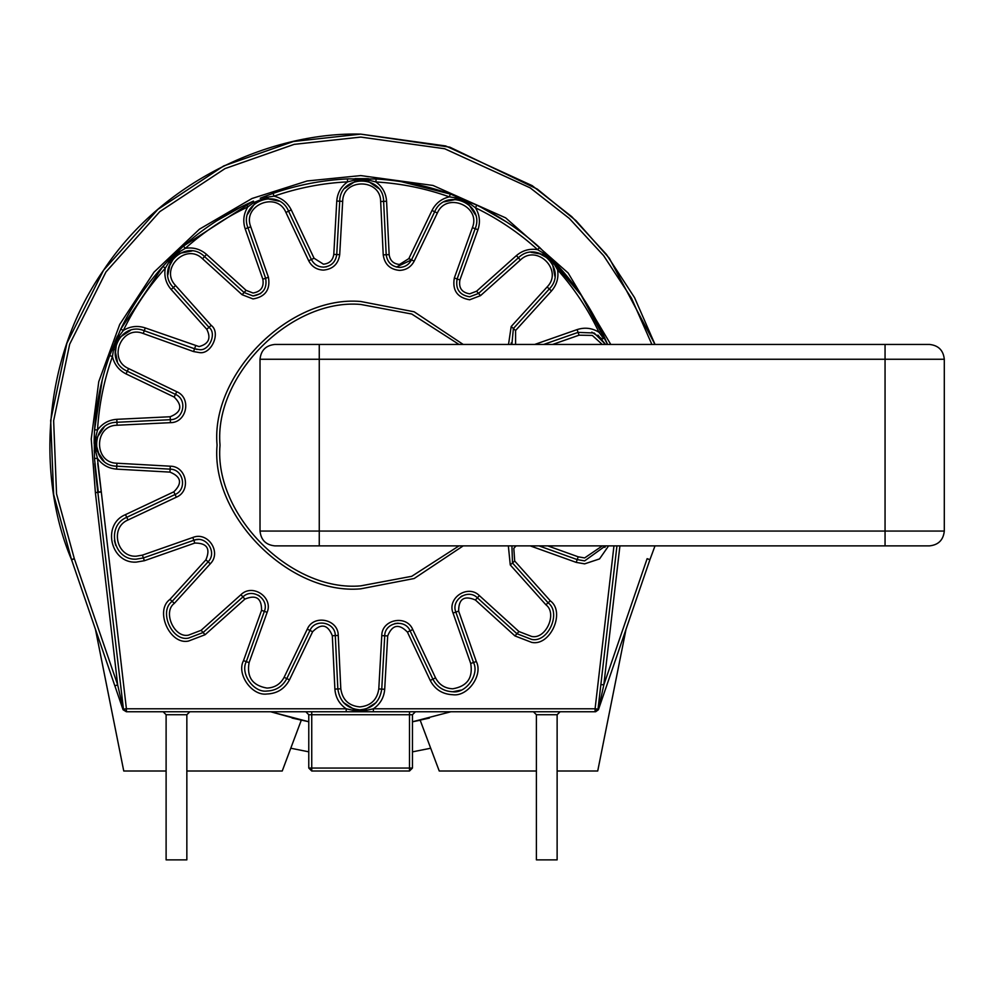 <?xml version="1.0" encoding="UTF-8"?>
<svg xmlns="http://www.w3.org/2000/svg" width="994" height="994" viewBox="0 0 994 994"><rect width="100%" height="100%" fill="white"/><g stroke="black" fill="none" stroke-linecap="round" stroke-linejoin="round"><path stroke-width="1.49" d="M458.992 344.446L411.752 314.029L360.735 304.45C291.118 298.163 213.735 375.546 220.034 445.163C213.735 514.78 291.118 592.163 360.735 585.864L411.752 576.296L458.992 545.88M343.365 702.472L353.429 708.933L359.803 709.865C347.03 708.623 339.712 701.652 337.848 688.941L335.289 635.576C335.388 622.232 315.061 618.106 309.954 630.444L286.794 678.591C282.557 686.494 275.959 690.644 266.988 691.041C253.694 693.004 239.964 673.485 246.301 661.631L264.354 611.347C269.56 599.059 252.352 587.466 242.921 596.909L203.099 632.519L188.438 638.123C171.962 641.702 158.444 611.148 172.173 601.358L208.094 561.809C217.599 552.44 206.143 535.157 193.818 540.264L143.397 557.932L136.128 559.175C113.502 560.43 105.749 525.826 126.747 517.315L175.068 494.515C187.444 489.508 183.48 469.143 170.123 469.156L116.783 466.174C89.845 465.95 90.007 422.288 116.957 422.276L170.322 419.704C183.666 419.816 187.791 399.489 175.453 394.382L127.307 371.222C102.506 360.71 119.379 320.428 144.267 330.729L194.551 348.77L199.061 349.565C209.001 351.702 217.226 333.325 208.988 327.337L173.378 287.514C154.48 268.318 185.48 237.554 204.54 256.589L244.089 292.522L253.048 295.976C263.137 294.249 267.336 288.335 265.634 278.245L247.966 227.812C237.864 202.851 278.27 186.288 288.583 211.175L311.383 259.496C313.942 264.354 317.956 266.901 323.435 267.137C331.139 266.404 335.574 262.205 336.742 254.551L339.724 201.21C339.948 174.273 383.609 174.435 383.622 201.372L386.194 254.737C387.312 262.441 391.748 266.678 399.501 267.436C404.943 267.2 408.944 264.677 411.516 259.881L434.676 211.734C445.188 186.934 485.47 203.795 475.169 228.695L457.116 278.979C455.351 289.105 459.526 295.056 469.665 296.808L478.549 293.416L518.383 257.794C537.58 238.908 568.344 269.908 549.297 288.956L513.376 328.517L511.885 344.446L511.115 343.005L511.885 344.446M605.483 545.88L604.911 547.396L605.483 545.88L584.634 560.889L577.203 559.597L538.984 545.88M511.922 545.88L512.482 562.977L548.092 602.799C561.672 612.664 548.116 642.981 531.715 639.44L516.93 633.725L477.381 597.804C468.025 588.286 450.729 599.755 455.848 612.08L473.504 662.501C479.717 674.354 466 693.688 452.767 691.749C443.722 691.352 437.099 687.152 432.887 679.15L410.087 630.83C405.08 618.454 384.728 622.418 384.728 635.775L381.746 689.115C379.82 701.727 372.514 708.647 359.803 709.865L366.177 708.933L376.192 702.534M259.496 595.953L258.154 595.12L259.496 595.953M266.74 198.663L268.703 198.564M188.835 250.91L189.755 250.886M168.284 268.156L174.211 257.322M115.403 346.521L116.944 342.073M115.192 355.231L116.534 343.005M114.857 685.835L117.665 684.878L123.181 709.107L126.4 711.766L123.07 709.766L71.531 559.634C38.257 481.779 39.263 362.338 103.488 270.318C165.414 176.733 276.096 131.842 360.735 134.128L445.672 145.944L532.188 185.642L571.786 216.68L606.439 254.452L634.557 297.628L655.009 344.446L609.297 258.179L576.035 220.693L537.269 189.071L449.785 147.149L360.735 134.128M536.4 771.009L439.236 771.009L420.189 720.228L412.46 721.781L429.42 718.066L412.46 721.781L450.829 711.766M412.46 751.862L430.688 748.234M619.921 545.88L603.818 684.878L598.4 709.766L649.89 559.771L647.131 558.678L649.939 559.634L655.009 545.88M265.56 196.129L273.064 193.383C297.169 185.021 321.957 180.187 347.428 178.895L376.092 178.995C401.551 180.486 426.302 185.518 450.344 194.066L476.772 205.137C499.733 216.257 520.682 230.372 539.605 247.469L559.796 267.808C576.744 286.868 590.697 307.929 601.643 330.965L607.582 344.446L581.316 295.417L545.023 252.501M310.886 183.256L308.96 183.629M253.01 201.285L183.393 246.102C202.453 229.142 223.501 215.201 246.549 204.255L253.47 201.086L253.681 202.614L247.817 206.926L246.549 204.255M177.839 251.184L168.234 260.714L183.393 246.102L185.356 248.314L179.106 252.029L169.005 262.056L165.24 268.281L163.041 266.293L120.647 329.262M117.255 336.568L109.638 355.554L120.709 329.126C131.829 306.164 145.944 285.216 163.041 266.293L168.234 260.714L170.272 262.702L167.874 274.916M102.27 379.783L94.579 429.806C96.07 404.347 101.09 379.596 109.638 355.554L112.434 356.548C103.972 380.317 99.002 404.794 97.536 429.98L95.735 437.037L95.685 451.251L97.424 458.321L94.467 458.47L98.307 492.142L94.467 458.47L94.244 437.422L94.467 458.445M104.109 427.196L97.089 437.472L94.244 437.422L94.579 429.806L97.536 429.98C102.32 423.456 108.744 419.903 116.807 419.319L170.173 416.747C181.492 412.212 182.821 405.639 174.174 397.053L126.027 373.893C118.82 370.203 114.298 364.425 112.434 356.548L113.527 349.354L114.944 349.49L117.404 361.679M123.07 709.766L123.455 709.144L126.4 711.766L373.396 711.766L346.21 711.766L346.21 708.797C339.289 704.038 335.525 697.465 334.891 689.091L332.319 635.725C327.784 624.406 321.224 623.076 312.625 631.724L289.465 679.871C284.657 688.854 277.164 693.563 266.988 693.998C251.904 696.235 236.311 674.081 243.505 660.625L261.559 610.341C261.695 598.152 256.141 594.4 244.897 599.109L205.075 634.731L188.438 641.08C169.75 645.143 154.405 610.478 169.974 599.37L205.895 559.821C210.691 548.601 206.988 543.022 194.799 543.059L144.379 560.728L136.128 562.132C110.446 563.561 101.649 524.285 125.48 514.631L173.813 491.831C182.523 483.308 181.243 476.735 169.962 472.113L116.621 469.131C108.557 468.485 102.158 464.881 97.424 458.321L126.4 708.797L123.455 709.144L96.058 477.17M598.4 709.766L595.605 711.766L598.015 709.144L595.083 711.766L373.396 711.766L373.396 708.797L595.083 708.797L613.957 545.88M186.847 771.009L282.234 771.009L301.281 720.228L270.641 711.766L308.774 721.731L292.062 718.066M539.605 247.469L537.617 249.668C518.905 232.758 498.193 218.804 475.48 207.796L469.653 203.447L456.532 197.955L449.35 196.862L450.344 194.066L401.241 181.653M475.542 214.94L468.733 204.528L469.864 201.919L450.493 194.116M655.009 344.446L634.557 297.628L606.439 254.439L571.786 216.68L532.188 185.642L445.672 145.944L360.735 134.128L293.503 141.471L223.7 165.936L157.847 209.411L103.5 270.318L66.871 343.265L50.682 420.487L53.626 494.416L71.531 559.634L74.289 558.541L56.546 493.943L53.639 420.723L69.667 344.222L105.948 271.971L159.785 211.647L225.004 168.595L294.149 144.366L360.735 137.085L444.641 148.727L530.137 187.841L569.301 218.419L603.619 255.644L631.513 298.237L651.878 344.446L631.525 298.25L603.631 255.657L569.326 218.444L530.162 187.854L444.691 148.752L360.81 137.085L294.212 144.354L225.042 168.582L159.798 211.635L105.96 271.958L69.667 344.222L53.639 420.723L56.546 493.943L74.289 558.541L117.665 684.878L95.387 492.664L91.237 438.988L98.766 381.621L119.715 324.442L154.008 272.157L199.434 229.179L252.029 198.489L307.171 180.97L360.735 175.59L432.999 185.456L505.648 217.86L568.121 272.952L610.776 344.446M599.394 326.343L598.326 324.218M565.014 273.847L563.176 271.685M506.605 222.01L480.798 207.125M469.031 201.546L464.608 199.62M421.406 185.555L406.993 182.598M381.224 179.342L380.379 179.28M367.954 178.659L355.044 178.622L354.647 180.113L347.577 181.852L347.428 178.895M348.322 178.845L342.296 179.193C320.329 180.734 298.871 184.909 277.935 191.743L272.219 193.681M264.976 196.352L260.217 198.228M242.362 206.28L216.555 220.917M117.118 336.879L114.969 341.837M109.949 354.721L107.961 360.424M95.25 420.797L94.529 430.7M94.219 438.354L94.144 443.498M94.778 463.602L96.033 476.946M290.782 748.234L308.774 751.824M301.281 720.228L270.641 711.766M557.125 771.009L597.717 771.009L626.034 629.277M123.753 771.009L95.436 629.277L123.753 771.009L166.11 771.009M279.128 201.198L266.951 198.638L266.839 197.222L253.681 202.614L254.588 203.708L247.705 214.07M191.979 250.997L179.752 253.296L177.777 251.246M130.512 330.356L120.1 337.165L119.019 336.245L113.527 349.354L112.31 348.422M94.194 450.854L97.039 450.829L103.985 461.154M543.668 344.446L578.073 332.394L594.151 332.99L605.532 344.446L597.953 335.127M604.812 337.898L602.19 339.016L591.828 332.133M554.9 276.394L552.602 264.18L553.869 263.522L543.842 253.433L537.617 249.668C529.64 248.376 522.571 250.351 516.408 255.595L476.586 291.205L478.549 293.416L469.665 296.808L478.549 293.416L480.524 295.628L469.665 299.778C457.277 297.628 452.171 290.36 454.333 277.972L459.911 279.973C458.532 287.862 461.788 292.484 469.665 293.851L476.586 291.205M542.426 254.315L530.982 252.302M456.37 199.359L444.219 201.832M378.702 188.537L368.426 181.517L368.861 180.162L354.647 180.113L355.069 181.467L344.744 188.4M462.173 595.903L460.756 596.773L462.173 595.903M461.092 690.109L452.767 691.749L461.092 690.109M398.035 623.176L394.879 623.561L398.035 623.176M205.075 634.731L203.099 632.519L188.438 638.123L203.099 632.519L201.123 630.308L240.946 594.698C252.476 583.155 273.499 597.319 267.137 612.341L249.084 662.638C246.562 677.088 252.526 685.574 266.988 688.072C274.742 687.736 280.457 684.145 284.122 677.299L307.283 629.152C313.532 614.081 338.37 619.125 338.246 635.439L340.805 688.805C342.421 699.801 348.745 705.827 359.803 706.908C370.799 705.852 377.124 699.863 378.789 688.954L381.771 635.601C381.758 619.287 406.645 614.441 412.771 629.562L435.558 677.883C439.211 684.804 444.939 688.444 452.767 688.792C467.155 686.32 473.144 677.883 470.709 663.483L453.053 613.062C446.803 597.99 467.938 583.987 479.381 595.617L518.93 631.538L531.715 636.471C545.905 639.54 557.634 613.31 545.892 604.774L510.27 564.952L508.344 545.88M198.216 539.518L196.439 539.643L198.216 539.518M194.799 543.059L193.818 540.264L196.029 539.705L193.818 540.264L192.836 537.468C207.908 531.218 221.91 552.353 210.281 563.797L174.36 603.346C162.482 611.819 174.186 638.247 188.438 635.154L201.123 630.308M115.789 545.52L114.397 540.463L115.789 545.52M99.462 456.035L96.02 444.231M196.166 349.242L197.185 349.428L196.166 349.242M253.048 295.976L260.714 293.553L253.048 295.976M323.435 267.137L326.591 266.765L323.435 267.137M454.333 277.972L472.386 227.688C481.295 206.156 446.443 191.556 437.348 213.014L414.187 261.161L411.516 259.881L396.345 267.051L411.516 259.881L408.845 258.602L432.005 210.455C435.695 203.248 441.473 198.713 449.35 196.862C425.581 188.4 401.104 183.43 375.918 181.952L368.861 180.162L368.476 178.672M454.482 199.285L455.637 199.309M463.204 201.086L464.844 201.869M537.791 252.725L548.576 258.639M616.939 545.88L598.015 709.144L595.083 708.797L595.083 711.766M560.094 711.766L557.125 714.723L557.125 859.872L536.4 859.872L536.4 714.723L533.43 711.766M189.817 711.766L186.847 714.723L186.847 859.872L166.11 859.872L166.11 714.723L163.153 711.766M415.417 711.766L412.46 714.723L412.46 768.051L409.491 771.009L311.743 771.009L311.743 768.051L409.491 768.051L409.491 714.723L311.743 714.723L311.743 768.051L308.774 768.051L308.774 714.723L305.817 711.766M647.131 558.678L603.818 684.878L600.873 684.543M308.774 768.051L311.743 771.009M126.4 711.766L126.4 708.797L346.21 708.797L353.019 710.288L366.587 710.288L373.396 708.797C380.255 704.075 384.019 697.577 384.703 689.277L378.789 688.954M366.14 711.766L366.177 708.933L359.803 709.865L366.177 708.933M353.479 711.766L353.429 708.933M603.283 338.097L598.972 332.244C588.15 309.457 574.346 288.633 557.584 269.784L553.869 263.522L554.652 262.192M543.196 254.688L545.184 252.662M120.709 329.126L123.38 330.418C130.289 326.218 137.594 325.386 145.273 327.933L199.061 346.595C208.703 343.999 211.275 338.246 206.789 329.312L171.167 289.49C165.923 283.327 163.948 276.257 165.24 268.281C148.33 286.993 134.376 307.705 123.38 330.418L119.019 336.245L117.491 336.022M456.482 199.372L457.476 196.725M414.187 261.161C411.044 267.026 406.148 270.107 399.501 270.393C390.033 269.473 384.603 264.305 383.224 254.886L380.665 201.521C380.652 178.212 342.868 178.063 342.681 201.372L339.699 254.712L333.785 254.389L336.767 201.037C337.413 192.973 341.017 186.586 347.577 181.852C322.379 183.132 297.865 187.903 274.033 196.178L266.839 197.222L265.907 195.992M380.665 201.521L386.579 201.235C385.995 193.159 382.442 186.735 375.918 181.952L376.092 178.995M476.772 205.137L475.48 207.796C479.68 214.716 480.512 222.01 477.965 229.689L459.911 279.973M339.699 254.712C338.271 264.069 332.853 269.2 323.435 270.107C316.738 269.809 311.83 266.69 308.699 260.763L285.912 212.443L291.267 209.908C287.639 202.677 281.898 198.104 274.033 196.178L273.064 193.383M559.796 267.808L557.584 269.784C558.814 277.773 556.789 284.831 551.496 290.956L515.575 330.505L515.575 344.446M601.643 330.965L598.972 332.244C592.089 327.995 584.795 327.113 577.104 329.598L534.71 344.446M885.058 344.446L929.489 344.446C938.423 345.39 943.356 350.323 944.3 359.256L944.3 531.069C943.356 540.003 938.423 544.936 929.489 545.88L274.829 545.88C265.895 544.936 260.962 540.003 260.018 531.069L260.018 359.256C260.962 350.323 265.895 345.39 274.829 344.446L885.058 344.446L885.058 359.256L319.26 359.256L319.26 531.069L885.058 531.069L885.058 359.256L944.3 359.256M463.192 545.88L414.163 578.52L360.735 588.833C289.652 595.257 210.641 516.246 217.065 445.163C210.641 374.079 289.652 295.069 360.735 301.493L414.163 311.793L463.192 344.446M291.267 209.908L314.054 258.229L308.699 260.763M383.224 254.886L389.151 254.601C390.021 260.59 393.475 263.882 399.501 264.466L408.845 258.602M285.912 212.443C276.978 190.91 242.014 205.236 250.761 226.843L268.43 277.264C270.505 289.602 265.386 296.821 253.048 298.945L242.101 294.709L202.54 258.788C186.052 242.312 159.239 268.927 175.578 285.539L211.2 325.373C221.264 332.679 211.213 355.144 199.061 352.522L193.557 351.565L143.26 333.512C121.728 324.603 107.141 359.455 128.599 368.55L176.746 391.711C191.817 397.948 186.773 422.798 170.459 422.661L117.093 425.233C93.784 425.246 93.635 463.03 116.944 463.216L170.297 466.198C186.611 466.186 191.457 491.073 176.336 497.199L128.015 519.986C109.837 527.354 116.546 557.299 136.128 556.205L142.415 555.137L192.836 537.468M246.077 290.323L253.048 293.019C260.9 291.664 264.155 287.067 262.838 279.215L245.17 228.794C242.685 221.103 243.567 213.809 247.817 206.926C225.029 217.748 204.205 231.552 185.356 248.314C193.358 247.084 200.415 249.109 206.528 254.402L246.077 290.323L242.101 294.709M195.557 345.987L193.557 351.565M508.518 344.446L511.189 326.517L515.575 330.505M125.48 514.631L128.015 519.986M547.756 545.88L578.21 556.814L584.634 557.932L602.327 545.88M578.21 556.814L576.209 562.38L530.224 545.88M169.974 599.37L174.36 603.346M518.93 631.538L514.942 635.924L475.393 600.003C464.186 595.207 458.594 598.91 458.644 611.099L476.3 661.519C483.345 674.976 467.789 696.918 452.767 694.719C442.504 694.259 434.987 689.488 430.203 680.405L407.416 632.085C398.892 623.375 392.307 624.654 387.685 635.936L384.703 689.277M243.505 660.625L249.084 662.638M435.558 677.883L430.203 680.405M334.891 689.091L340.805 688.805M314.054 258.229L323.435 264.18C329.424 263.596 332.878 260.341 333.785 254.389M262.838 279.215L268.43 277.264M206.789 329.312L211.2 325.373M144.379 560.728L142.415 555.137M289.465 679.871L284.122 677.299M608.589 545.88L599.544 558.914L584.634 563.859L576.209 562.38M545.892 604.774L550.303 600.823C565.71 612.031 550.328 646.423 531.715 642.397L514.942 635.924M470.709 663.483L476.3 661.519M516.097 545.88L513.823 548.303L514.693 561.001L550.303 600.823M386.579 201.235L389.151 254.601M101.276 491.98L95.387 492.664L101.226 491.62L97.723 463.403M97.872 424.91L97.971 423.668M110.309 362.748L110.769 361.356M125.642 325.858L126.275 324.603M160.904 273.188L161.86 272.083M189.183 244.971L190.301 244.015M241.952 209.796L243.244 209.15M278.854 194.563L280.246 194.103M341.153 182.25L342.495 182.15M380.988 182.3L382.23 182.399M443.399 194.812L444.542 195.197M480.04 210.057L481.133 210.616M532.709 245.332L533.815 246.288M560.927 273.611L561.883 274.729M596.102 326.38L596.748 327.66M602.265 344.446L592.287 335.425L579.055 335.189L552.627 344.446M511.189 326.517L547.11 286.968C563.586 270.48 536.971 243.667 520.359 260.006L480.524 295.628M557.125 714.723L536.4 714.723M186.847 714.723L166.11 714.723M412.46 714.723L409.491 714.723L409.491 711.766M412.46 768.051L409.491 768.051L409.491 771.009M311.743 711.766L311.743 714.723L308.774 714.723M71.58 559.771L74.376 558.802M453.053 613.062L458.644 611.099M407.416 632.085L412.771 629.562M479.381 595.617L475.393 600.003M387.685 635.936L381.771 635.601M510.27 564.952L514.693 561.001M332.319 635.725L338.246 635.439M312.625 631.724L307.283 629.152M261.559 610.341L267.137 612.341M244.897 599.109L240.946 594.698M205.895 559.821L210.281 563.797M173.813 491.831L176.336 497.199M579.055 335.189L577.104 329.598M169.962 472.113L170.297 466.198M116.621 469.131L116.944 463.216M547.11 286.968L551.496 290.956M116.807 419.319L117.093 425.233M170.173 416.747L170.459 422.661M520.359 260.006L516.408 255.595M174.174 397.053L176.746 391.711M126.027 373.893L128.599 368.55M472.386 227.688L477.965 229.689M145.273 327.933L143.26 333.512M437.348 213.014L432.005 210.455M171.167 289.49L175.578 285.539M206.528 254.402L202.54 258.788M342.681 201.372L336.767 201.037M245.17 228.794L250.761 226.843M885.058 545.88L885.058 531.069L944.3 531.069M319.26 344.446L319.26 359.256L260.018 359.256M260.018 531.069L319.26 531.069L319.26 545.88M365.556 709.107L359.84 709.865"/></g></svg>

